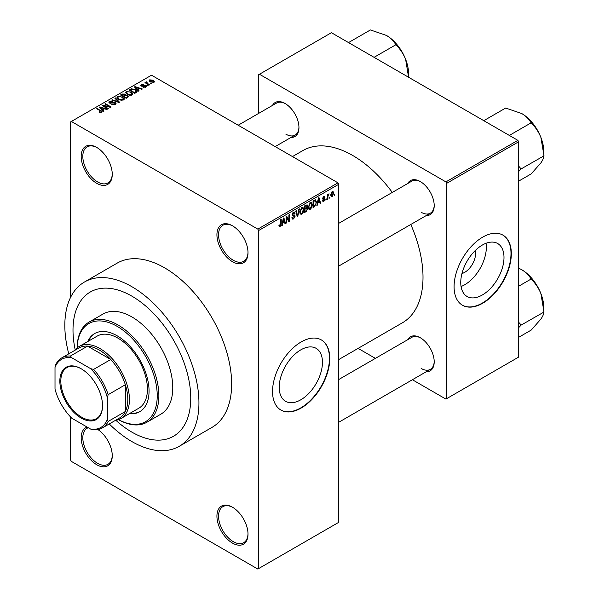 <?xml version="1.0" encoding="UTF-8"?>
<svg xmlns="http://www.w3.org/2000/svg" width="599" height="599" viewBox="0 0 599 599"><rect width="100%" height="100%" fill="white"/><g stroke="black" fill="none" stroke-linecap="round" stroke-linejoin="round"><path stroke-width="0.9" d="M232.464 261.688A21.976 12.684 60 0 1 216.928 234.778A21.976 12.684 60 0 1 232.464 225.801L232.464 225.801A21.976 12.684 60 0 1 248.008 252.718A21.976 12.684 60 0 1 232.464 261.688M232.884 226.048A20.815 12.017 -120 0 0 222.88 225.246A20.815 12.017 -120 0 0 219.683 241.929A20.815 12.017 -120 0 0 233.288 260.273A20.815 12.017 -120 0 0 243.696 261.299A20.815 12.017 -120 0 0 248.001 252.231M232.464 543.083A21.976 12.684 60 0 1 216.928 516.173A21.976 12.684 60 0 1 232.464 507.203L232.464 507.203A21.976 12.684 60 0 1 248.008 534.113A21.976 12.684 60 0 1 232.464 543.083M232.884 507.443A20.815 12.017 -120 0 0 222.88 506.642A20.815 12.017 -120 0 0 219.683 523.324A20.815 12.017 -120 0 0 233.288 541.668A20.815 12.017 -120 0 0 243.696 542.694A20.815 12.017 -120 0 0 248.001 533.627M97.951 429.595A21.976 12.684 60 0 1 112.253 455.734A21.976 12.684 60 0 1 96.716 464.712A21.976 12.684 60 0 1 82.018 444.099A21.976 12.684 60 0 1 87.184 427.094M88.285 427.731A20.815 12.017 -120 0 0 87.125 428.27A20.815 12.017 -120 0 0 83.935 444.945A20.815 12.017 -120 0 0 97.54 463.289A20.815 12.017 -120 0 0 107.947 464.322A20.815 12.017 -120 0 0 112.253 455.255M96.716 183.309A21.976 12.684 60 0 1 81.179 156.399A21.976 12.684 60 0 1 96.716 147.429L96.716 147.429A21.976 12.684 60 0 1 112.253 174.339A21.976 12.684 60 0 1 96.716 183.309M97.135 147.676A20.815 12.017 -120 0 0 87.125 146.867A20.815 12.017 -120 0 0 83.935 163.549A20.815 12.017 -120 0 0 97.54 181.894A20.815 12.017 -120 0 0 107.947 182.927A20.815 12.017 -120 0 0 112.253 173.86M300.833 399.78A30.579 17.656 120 0 0 320.809 372.833A30.579 17.656 120 0 0 316.122 348.333A30.579 17.656 120 0 0 300.833 349.846A30.579 17.656 120 0 0 280.856 376.793A30.579 17.656 120 0 0 285.543 401.293A30.579 17.656 120 0 0 300.833 399.78M301.162 408.054A40.477 23.368 120 0 0 327.601 372.383A40.477 23.368 120 0 0 321.401 339.947A40.477 23.368 120 0 0 301.162 341.954A40.477 23.368 120 0 0 274.716 377.617A40.477 23.368 120 0 0 280.924 410.053A40.477 23.368 120 0 0 301.162 408.054M280.759 409.963A40.477 23.368 120 0 0 300.833 407.859A40.477 23.368 120 0 0 327.234 372.338A40.477 23.368 120 0 0 321.236 339.85M407.732 183.511A19.662 11.351 60 0 1 420.311 181.564L420.311 181.564A19.662 11.351 60 0 1 434.208 205.644A19.662 11.351 60 0 1 426.241 215.565M420.723 181.811A18.502 10.685 -120 0 0 411.872 181.123L338.779 223.322M272.478 105.424A19.662 11.351 60 0 1 285.049 103.477L285.049 103.477A19.662 11.351 60 0 1 298.953 127.557A19.662 11.351 60 0 1 290.979 137.47M285.468 103.724A18.502 10.685 -120 0 0 276.618 103.028L238.17 125.228M407.732 339.693A19.662 11.351 60 0 1 420.311 337.754L420.311 337.754A19.662 11.351 60 0 1 434.208 361.826A19.662 11.351 60 0 1 426.241 371.747M420.723 338.001A18.502 10.685 -120 0 0 411.872 337.304L338.779 379.511M131.885 296.153A83.268 48.077 -120 0 0 90.247 292.027A83.268 48.077 -120 0 0 75.212 349.883A83.268 48.077 -120 0 1 90.247 292.027A83.268 48.077 -120 0 1 131.885 296.153A83.268 48.077 -120 0 1 186.282 369.531A83.268 48.077 -120 0 1 173.515 436.252A83.268 48.077 -120 0 0 186.282 369.531A83.268 48.077 -120 0 0 131.885 296.153M115.892 420.341A83.268 48.077 -120 0 0 131.885 432.126A83.268 48.077 -120 0 0 173.515 436.252A83.268 48.077 -120 0 1 131.885 432.126A83.268 48.077 -120 0 1 115.892 420.341M109.243 423.95A94.829 54.749 -120 0 0 131.885 441.575A94.829 54.749 -120 0 0 179.296 446.27A94.829 54.749 -120 0 0 193.836 370.279A94.829 54.749 -120 0 0 131.885 286.711A94.829 54.749 -120 0 0 84.466 282.017A94.829 54.749 -120 0 0 68.765 353.844M179.296 446.27L212.009 427.386A94.829 54.749 -120 0 0 226.542 351.396A94.829 54.749 -120 0 0 164.59 267.828A94.829 54.749 -120 0 0 117.179 263.126L84.466 282.017M338.779 359.535L402.408 322.801A99.456 57.422 -120 0 0 410.794 224.483M392.285 192.429A99.456 57.422 -120 0 0 352.676 155.455A99.456 57.422 -120 0 0 302.952 150.529L292.477 156.579M475.224 250.569A15.357 8.865 -60 0 1 464.712 272.343A15.357 8.865 -60 0 1 461.971 273.518M482.375 294.963A30.579 17.656 120 0 0 502.351 268.023A30.579 17.656 120 0 0 497.664 243.516A30.579 17.656 120 0 0 482.375 245.028A30.579 17.656 120 0 0 462.398 271.976A30.579 17.656 120 0 0 467.085 296.483A30.579 17.656 120 0 0 482.375 294.963M461.065 286.517A30.579 17.656 120 0 0 464.712 284.765A30.579 17.656 120 0 0 486.029 243.284M482.704 303.236A40.477 23.368 120 0 0 509.15 267.566A40.477 23.368 120 0 0 502.943 235.13A40.477 23.368 120 0 0 482.704 237.137A40.477 23.368 120 0 0 456.258 272.807A40.477 23.368 120 0 0 462.465 305.243A40.477 23.368 120 0 0 482.704 303.236M462.301 305.146A40.477 23.368 120 0 0 482.375 303.049A40.477 23.368 120 0 0 508.776 267.528A40.477 23.368 120 0 0 502.778 235.04M330.004 196.876L329.487 198.119L330.004 196.876M327.923 196.532L327.923 199.018L327.406 199.325L327.406 194.518L327.923 194.211L327.923 194.982L329.038 193.739L327.923 196.532L327.406 196.225M326.44 198.935L325.916 200.178L326.44 198.935M325.1 199.182L323.842 201.466L322.996 201.586L322.569 200.65L323.093 200.268L323.879 200.755L324.576 199.609L322.951 199.295L322.644 198.546L323.819 196.494L324.688 196.375L325.025 197.176L324.501 197.565L323.834 197.176L323.168 198.149L324.8 198.336L325.1 199.182L323.76 198.411M323.093 200.268L323.879 200.755M324.501 197.565L323.325 196.876M322.734 197.902L323.333 198.449M317.844 202.866L317.395 205.098L316.849 205.42L318.428 197.895L318.975 197.58L320.637 203.226L320.091 203.54L319.641 201.826L317.433 202.634M310.304 209.283L308.807 209.103L308.298 207.134L310.304 202.499L311.502 202.387L312.311 204.738L311.794 207.411L310.304 209.283L308.395 208.175M301.754 214.217L300.264 214.038L299.747 212.068L301.761 207.434L302.952 207.329L303.76 209.672L303.244 212.346L301.754 214.217L299.844 213.117M278.992 226.13L280.055 226.744L279.239 226.744L278.932 225.329L279.448 224.947L280.085 225.958L280.639 225.134L280.714 219.668L281.238 219.369L281.238 223.854L280.055 226.744L279.239 226.744M278.932 225.538L280.085 225.958M257.817 229.11L337.963 182.837L338.779 184.26L338.779 522.306L258.633 568.578L258.633 230.525L257.817 229.11L71.371 121.462L70.547 121.934L70.547 297.426M338.779 184.26L258.633 230.525M282.75 223.127L282.301 225.359L281.755 225.673L283.342 218.148L283.889 217.834L285.551 223.487L285.004 223.801L284.555 222.087L282.346 222.888M286.666 217.549L286.666 222.843L286.142 223.142L286.142 216.531L286.696 216.209L288.89 220.245L288.89 214.944L289.414 214.644L289.414 221.256L288.853 221.578L286.142 217.25M294.693 216.389L292.432 215.887L292.012 214.869L293.495 212.203L294.581 212.053L295.067 213.274L294.543 213.656L293.51 212.967L292.701 215.168L294.423 214.959L295.21 216.074L293.592 218.927L292.409 219.084L291.87 217.692L292.387 217.302L292.761 218.231L293.637 218.126L294.693 216.389L293.368 215.176M293.308 212.323L294.229 212.855L292.933 212.63M292.701 215.168L292.02 214.779L292.701 215.168M294.423 214.959L294.813 215.048M299.403 208.879L297.763 216.434L297.254 216.726L295.711 211.005L296.25 210.698L297.478 215.827L298.856 209.193L299.403 208.879M306.636 207.344L307.699 208.752L306.119 211.612L304.509 212.54L304.509 205.929L307.13 204.806L307.287 207.613M315.336 199.804L316.549 202.245L314.58 206.722L313.052 207.606L313.052 200.994L315.815 199.886M333.65 193.26L332.198 196.637L331.322 196.727L330.745 194.989L332.198 191.658L333.089 191.583L333.65 193.26L333.074 192.93M334.908 194.046L334.392 195.289L334.908 194.046M70.547 416.941L70.547 459.987L71.371 461.402L257.817 569.05L258.633 568.578M151.734 83.561L150.394 83.388L151.734 83.561M148.163 85.62L146.822 85.455L148.163 85.62M139.118 90.846L138.571 91.16L134.431 86.937L134.977 86.623L142.367 88.974L141.821 89.288L139.657 88.562L137.86 89.595L139.118 90.846M132.723 94.372L132.723 93.616L132.102 94.979L129.713 95.323L127.235 94.485L125.543 92.568L126.239 91.587L131.181 92.126L132.798 94.013M124.173 99.307L124.173 98.55L123.559 99.913L121.163 100.258L118.684 99.427L116.992 97.502L117.689 96.521L122.63 97.068L124.248 98.947M115.39 104.63L111.736 104.511L114.768 104.219L114.843 103.043L109.512 103.05L108.778 102.122L109.422 101.291L112.702 101.373L110.111 101.673L110.051 102.766L115.352 102.736L116.109 103.724L115.39 104.63M115.278 104.69L114.843 103.043M110.111 101.673L110.051 103.29M104.031 111.107L103.485 111.421L99.344 107.199L99.891 106.884L107.273 109.228L106.727 109.542L104.57 108.816L102.766 109.857L104.031 111.107M337.963 182.837L151.51 75.197L71.371 121.462M100.639 112.679L98.947 112.065L101.216 112.043L101.343 111.466L96.716 108.718L97.24 108.412L102.317 111.841L100.639 112.679M101.216 112.672L101.343 111.466M108.389 108.584L107.872 108.883L102.144 105.581L102.699 105.259L109.482 106.644L104.892 103.994L105.417 103.694L111.137 106.996L110.583 107.318L103.807 105.941L108.389 108.584M119.493 102.174L118.984 102.466L111.713 100.055L112.253 99.741L118.535 101.957L114.858 98.243L115.405 97.929L119.493 102.174M127.842 97.352L126.232 98.288L120.511 94.979L122.121 94.043L124.996 94.05L125.633 95.069L127.752 95.466L128.605 96.499L127.842 97.352M125.655 94.897L125.633 95.593M136.31 92.471L134.782 93.347L129.055 90.045L131.443 88.787L135.381 89.663L137.104 91.52L136.31 92.471M145.639 87.162L143.034 87.125L145.085 86.803L145.138 86.024L141.319 86.054L140.772 85.35L141.304 84.691L143.7 84.676L141.918 85.021L141.753 85.702L145.557 85.664L146.193 86.466L145.639 87.162M145.085 87.394L145.138 86.024M141.918 85.021L141.753 86.241M149.653 84.766L149.129 85.065L144.965 82.662L146.149 82.744L146.036 81.958L146.748 81.801L147.197 82.235L146.74 82.969L149.653 84.766M146.149 83.343L146.036 82.587M146.748 81.801L146.74 83.688M153.995 82.34L150.394 81.928L149.166 80.573L149.69 79.847L153.247 80.236L154.52 81.614L153.995 82.34M517.865 140.346L518.689 141.768L446.719 183.316L445.903 181.894L517.865 140.346L331.419 32.705L258.633 74.725L258.633 113.413M446.719 183.316L446.719 398.612L445.903 399.084L412.397 379.736M375.393 358.367L358.097 348.386M446.719 398.612L518.689 357.064L518.689 141.768M445.903 181.894L259.457 74.254M421.127 212.256A18.502 10.685 -120 0 0 430.381 213.169A18.502 10.685 -120 0 0 434.208 205.165M285.865 134.161A18.502 10.685 -120 0 0 295.12 135.082A18.502 10.685 -120 0 0 298.946 127.07M421.127 368.437A18.502 10.685 -120 0 0 430.381 369.358A18.502 10.685 -120 0 0 434.208 361.347M99.397 112.298L99.397 111.721M97.24 109.018L97.24 108.412M99.891 107.76L99.891 106.884M102.766 110.688L102.766 109.857M101.096 108.127L102.272 109.37L103.724 108.531L100.25 107.363L101.096 108.127L101.096 108.988M102.272 110.186L102.272 109.37M100.25 108.127L100.25 107.363M103.724 109.303L103.724 108.531M102.699 105.903L102.699 105.259M109.482 107.094L109.482 106.644M105.417 104.293L105.417 103.694M103.807 106.54L103.807 105.941M112.178 104.728L112.178 104.166M114.768 104.9L114.768 104.219M109.422 102.998L109.422 101.291M110.8 103.44L110.8 103.006M113.204 102.946L113.204 102.407M115.352 104.653L115.352 102.736M112.253 100.235L112.253 99.741M115.405 98.798L115.405 97.929M117.689 98.73L117.689 96.521M122.63 97.704L122.63 97.068M118.362 96.911L117.831 97.652L119.216 99.127L122.885 99.531L123.394 98.798L122.091 97.352L120.579 96.739L118.362 96.911M119.216 99.696L119.216 99.127M122.885 100.19L122.885 99.531M122.121 94.822L122.121 94.043M124.996 95.907L124.996 94.05M127.654 97.465L127.752 95.466M121.694 95.069L123.409 96.05L124.877 95.144L124.57 94.402L122.6 94.545L121.694 95.069L121.694 95.668M123.409 96.656L123.409 96.05M124.877 95.975L124.57 94.402M124.075 96.439L126.082 97.6L127.654 96.611L127.235 95.773L125.101 95.847L124.075 96.439L124.075 97.038M126.082 98.199L126.082 97.6M127.19 97.734L127.19 96.963M126.239 93.788L126.239 91.587M131.181 92.763L131.181 92.126M126.906 91.969L126.382 92.71L127.767 94.193L131.436 94.597L131.945 93.863L130.642 92.418L129.129 91.797L126.906 91.969M127.767 94.762L127.767 94.193M131.436 95.256L131.436 94.597M131.443 89.446L131.443 88.787M135.381 90.292L135.381 89.663M130.245 90.127L134.633 92.665L135.569 92.119L136.048 90.883L134.85 89.955L132.027 89.236L130.245 90.127L130.245 90.734M134.633 93.264L134.633 92.665M136.25 92.501L136.048 90.883M135.569 92.897L135.569 92.119M134.977 87.499L134.977 86.623M137.86 90.434L137.86 89.595M136.183 87.866L137.366 89.109L138.811 88.278L135.344 87.102L136.183 87.866L136.183 88.727M137.366 89.932L137.366 89.109M135.344 87.866L135.344 87.102M138.811 89.049L138.811 88.278M143.483 87.297L143.483 86.78M141.304 86.046L141.304 84.691M142.27 86.331L142.27 85.807M145.557 87.214L145.557 85.664M147.347 85.754L147.347 85.148M145.49 82.962L145.49 82.362M147.489 84.122L147.489 83.516M150.911 83.695L150.911 83.089M149.69 81.449L149.69 79.847M153.247 80.872L153.247 80.236M153.419 82.565L152.767 80.558L150.267 80.199L149.982 81.674M150.267 80.199L150.911 81.629L153.419 81.988L153.703 81.561L153.703 82.482M150.911 82.205L150.911 81.629M281.874 225.112L282.301 225.359M284.81 223.06L285.551 223.487M283.881 221.697L284.555 222.087M283.417 220.05L282.93 222.251L284.375 221.413L283.649 218.657L283.417 220.05L282.99 219.803M282.526 222.019L282.93 222.251M286.142 222.543L286.666 222.843M287.782 219.601L288.89 220.245M288.344 220.634L289.414 221.256M291.878 217.939L293.592 218.927M293.36 212.286L295.067 213.274M292.065 214.315L292.537 214.592M293.562 215.123L295.21 216.074M297.067 216.029L297.763 216.434M296.924 215.505L297.478 215.827M303.206 209.351L303.76 209.672M302.839 212.106L303.244 212.346M301.192 207.868L301.761 208.205L300.271 211.784L300.87 213.521L301.754 213.446L303.244 209.95L303.019 208.587L301.604 207.531M299.762 211.492L300.271 211.784M303.019 208.587L301.761 208.205M306.111 205L307.557 205.831M306.037 207.793L307.699 208.752M304.509 206.101L305.026 206.4L305.026 208.377L306.546 207.434L307.032 206.243L305.932 205.105M304.509 208.078L305.026 208.377M307.032 206.243L305.932 205.884L305.026 206.4M305.026 209.148L305.026 211.469L306.666 210.436L307.182 209.058L306.913 208.347L305.026 209.148L304.509 208.849M304.509 211.17L305.026 211.469M305.385 208.175L306.052 208.557M311.757 204.416L312.311 204.738M311.39 207.172L311.794 207.411M309.735 202.934L310.312 203.263L308.814 206.842L309.421 208.587L310.297 208.512L311.794 205.015L311.57 203.653L310.155 202.589M308.313 206.558L308.814 206.842M311.57 203.653L310.312 203.263M313.913 206.341L314.58 206.722M316.002 201.93L316.549 202.245M313.577 201.466L313.577 206.535L315.823 204.274L316.025 202.537L315.239 200.635L313.577 201.466L313.052 201.167M313.052 206.228L313.577 206.535M313.824 200.553L314.497 200.935M314.453 200.186L315.493 200.702L314.527 200.148M316.968 204.858L317.395 205.098M319.896 202.799L320.637 203.226M318.975 201.444L319.641 201.826M318.503 199.789L318.017 201.99L319.469 201.159L318.743 198.404L318.503 199.789L318.084 199.549M317.612 201.758L318.017 201.99M318.368 198.187L318.743 198.404M322.584 200.74L323.842 201.466M322.666 198.224L324.441 199.25M323.834 196.487L325.025 197.176M325.916 199.579L326.44 199.879M327.406 198.718L327.923 199.018M327.406 194.682L327.923 194.982M328.222 194.128L328.888 194.518M328.102 194.405L328.514 194.645M327.406 195.132L328.02 195.491M329.487 197.52L330.004 197.82M330.813 195.843L332.198 196.637M331.928 191.845L332.737 192.309L332.183 192.354L331.269 194.682L332.213 195.948L333.126 193.612L331.696 192.069M330.775 194.398L331.269 194.682M330.768 195.469L332.213 195.948M334.392 194.682L334.908 194.989M129.309 413.707A45.105 26.042 -120 0 0 139.717 411.7A45.105 26.042 -120 0 0 146.628 375.558A45.105 26.042 -120 0 0 117.164 335.814A45.105 26.042 -120 0 0 94.612 333.576A45.105 26.042 -120 0 0 87.671 341.595M130.125 413.235A45.105 26.042 -120 0 0 140.121 411.461M118.52 419.667A56.665 32.72 -120 0 0 157.23 394.988A56.665 32.72 -120 0 0 117.164 326.373A56.665 32.72 -120 0 0 77.114 347.952M77.099 347.967A57.826 33.387 60 0 1 89.071 322.09A57.826 33.387 60 0 1 117.981 324.95A57.826 33.387 60 0 1 155.755 375.91A57.826 33.387 60 0 1 146.89 422.243A57.826 33.387 60 0 1 118.497 419.674M146.89 422.243L160.794 414.216A57.826 33.387 -120 0 0 169.659 367.883A57.826 33.387 -120 0 0 131.885 316.931A57.826 33.387 -120 0 0 102.968 314.063L89.071 322.09M74.875 350.31A41.631 24.035 60 0 1 79.173 346.499L97.165 336.114A41.631 24.035 60 0 1 117.981 338.173A41.631 24.035 60 0 1 145.183 374.862A41.631 24.035 60 0 1 138.796 408.226L120.803 418.611A41.631 24.035 60 0 1 115.352 420.423M95.024 333.351A45.105 26.042 -120 0 0 88.487 341.123M509.337 135.419L531.216 122.788L531.365 123.184C535.364 127.018 538.531 131.743 540.875 137.366A31.29 18.067 -120 0 1 543.84 151.847L543.84 155.321M518.689 171.449L521.093 168.933L543.832 155.927C543.937 157.515 542.949 159.843 540.875 162.913L531.216 173.882L518.689 181.115M521.093 168.933L518.689 166.118M483.79 120.676L505.668 108.045L521.714 113.525A31.29 18.067 -120 0 1 540.875 137.366L543.989 155.71M521.714 113.525C525.989 116.139 529.052 119.171 530.909 122.615L531.216 122.788M520.935 169.15A35.918 20.733 -120 0 0 520.935 168.536M59.84 381.091A30.182 17.431 60 0 1 81.179 368.767A30.182 17.431 60 0 1 102.526 405.74A30.182 17.431 60 0 1 81.179 418.057A30.182 17.431 60 0 1 59.84 381.091M81.427 368.909A29.493 17.027 -120 0 0 66.923 367.591A29.493 17.027 -120 0 0 60.821 381.091A29.493 17.027 -120 0 0 73.692 410.772A29.493 17.027 -120 0 0 96.417 418.671A29.493 17.027 -120 0 0 102.526 405.448M79.173 346.499A41.631 24.035 60 0 1 111.257 357.655A41.631 24.035 60 0 1 129.429 399.548A41.631 24.035 60 0 1 120.803 418.611M107.348 419.367L108.164 421.434A40.477 23.368 60 0 1 102.234 427.993L119.411 418.08A40.477 23.368 -120 0 0 125.341 411.52A40.477 23.368 -120 0 0 127.797 399.548A40.477 23.368 -120 0 0 125.341 384.745A40.477 23.368 -120 0 0 110.763 359.505L87.581 346.117A40.477 23.368 -120 0 0 78.933 347.974L61.757 357.888A40.477 23.368 60 0 1 70.405 356.031L71.783 357.775A39.324 22.702 -120 0 0 55.011 367.457L55.011 389.155A39.324 22.702 -120 0 0 71.783 418.207L90.576 429.056A39.324 22.702 -120 0 0 107.348 419.367L107.348 397.676A39.324 22.702 -120 0 0 90.576 368.625L71.783 357.775M90.576 368.625L93.594 369.418L110.763 359.505A40.477 23.368 -120 0 0 87.581 346.117L70.405 356.031M108.164 421.434L125.341 411.52L125.341 384.745L108.164 394.666L107.348 397.676M55.011 367.457L55.827 364.447A40.477 23.368 60 0 1 61.757 357.888M102.234 427.993A40.477 23.368 60 0 1 93.594 429.85L90.576 429.056M93.594 369.418A40.477 23.368 60 0 1 108.164 394.666M518.689 327.631L520.935 325.332A35.918 20.733 -120 0 0 520.935 325.025A35.918 20.733 -120 0 0 520.935 324.725L518.689 322.299M518.689 337.304L531.216 330.071L540.875 319.095C542.949 316.025 543.937 313.696 543.832 312.116L521.093 325.115L520.935 324.725M518.689 286.21L531.216 278.977L531.365 279.366C535.364 283.2 538.531 287.924 540.875 293.547L543.989 311.899M518.689 268.172L521.714 269.715C525.989 272.328 529.052 275.353 530.909 278.797L531.216 278.977M543.84 311.502L543.84 308.028A31.29 18.067 -120 0 0 540.875 293.547A31.29 18.067 -120 0 0 521.714 269.715M374.076 57.332L395.954 44.7L396.111 45.097C400.102 48.923 403.269 53.648 405.613 59.271A31.29 18.067 -120 0 1 408.578 73.759L408.585 77.256M348.528 42.581L370.407 29.95L386.452 35.438A31.29 18.067 -120 0 1 405.613 59.271L408.578 77.226M386.452 35.438C390.728 38.051 393.79 41.076 395.647 44.521L395.954 44.7M101.126 111.287L101.126 110.658M111.998 103.298L111.998 102.751M117.426 101.95L117.426 101.553M124.382 96.259L124.382 95.488M130.515 89.977L130.515 89.199M143.101 86.249L143.101 85.597M280.714 223.554L281.238 223.854M292.027 215.093L293.398 215.887M296.67 214.554L297.276 214.899M305.445 211.222L306.119 211.612M305.265 205.494L305.932 205.884M322.644 198.531L323.932 199.28M101.448 111.706L101.448 112.619M109.639 102.227L109.639 103.125M117.831 97.652L117.831 98.85M123.394 98.798L123.394 100.003M124.981 94.882L124.981 95.915M126.382 92.71L126.382 93.916M131.945 93.863L131.945 95.061M145.422 86.391L145.422 87.274M141.559 85.432L141.559 86.166M146.575 82.669L146.575 83.59M292.761 218.231L291.87 217.714M300.87 213.521L299.807 212.907M306.913 208.347L305.999 207.816M309.421 208.587L308.358 207.973M323.34 200.83L322.771 200.508M324.299 197.101L323.557 196.674M338.779 266.053L430.381 213.169M430.381 369.358L338.779 422.243M295.12 135.082L275.181 146.59"/></g></svg>
